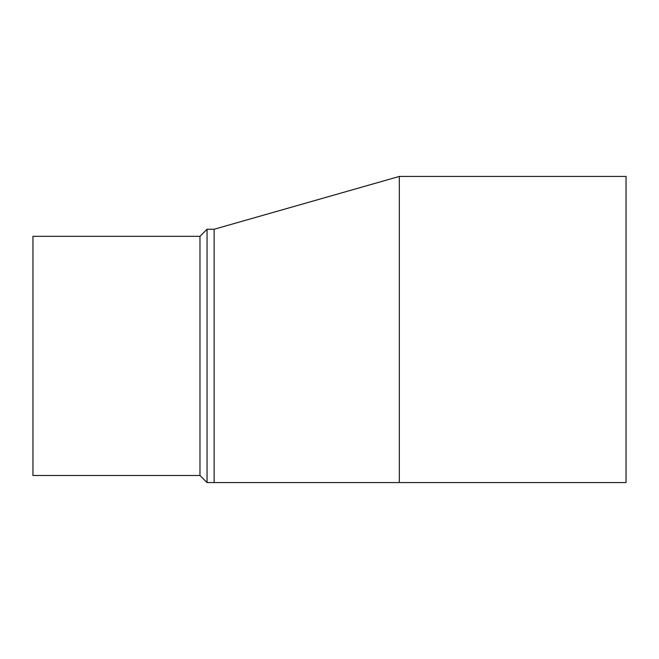 <?xml version="1.0" encoding="UTF-8"?>
<svg xmlns="http://www.w3.org/2000/svg" width="659" height="659" viewBox="0 0 659 659"><rect width="100%" height="100%" fill="white"/><g stroke="black" fill="none" stroke-linecap="round" stroke-linejoin="round"><path stroke-width="0.99" d="M399.329 482.561L214.134 482.561L214.134 229.25L399.329 176.439L399.329 482.561L626.05 482.561L626.05 176.439L399.329 176.439M199.974 236.326L32.95 236.326L32.95 475.477L199.974 475.477L199.974 236.326L207.05 229.25L207.05 482.561L214.134 482.561M199.974 475.477L207.05 482.561M207.05 229.25L214.134 229.25"/></g></svg>
